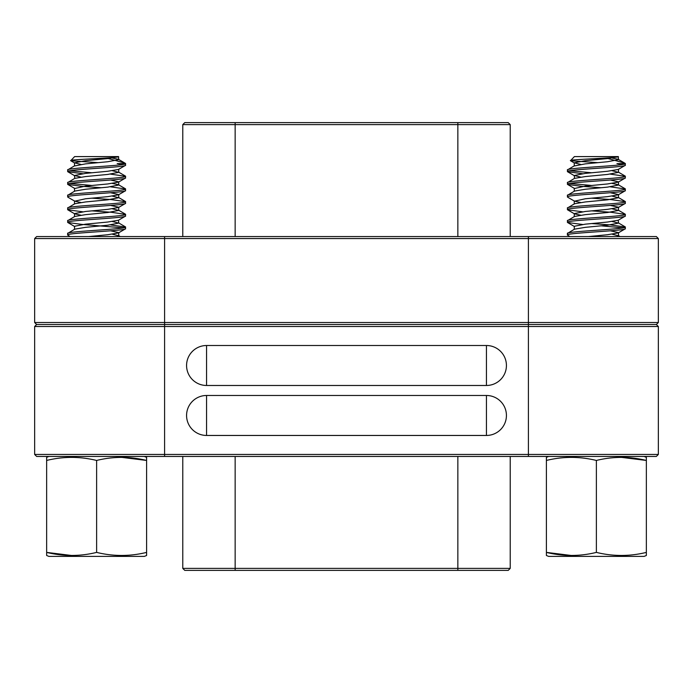 <?xml version="1.0" encoding="UTF-8"?>
<svg xmlns="http://www.w3.org/2000/svg" width="693" height="693" viewBox="0 0 693 693"><rect width="100%" height="100%" fill="white"/><g stroke="black" fill="none" stroke-linecap="round" stroke-linejoin="round"><path stroke-width="1.04" d="M34.65 454.452L658.35 454.452L656.349 456.444L36.651 456.444L34.65 454.452L34.65 326.507L36.651 324.515L656.349 324.515L36.651 324.515L34.65 322.514L658.35 322.514L658.35 238.548L34.65 238.548L34.65 322.514M34.65 238.548L36.651 236.556L656.349 236.556L658.35 238.548M510.221 124.61L182.779 124.61L184.78 122.609L508.22 122.609L510.221 124.61L510.221 236.556M658.35 322.514L656.349 324.515L658.35 326.507L34.65 326.507M182.779 568.39L510.221 568.39L508.22 570.391L184.78 570.391L182.779 568.39L182.779 456.444M186.573 415.471A19.993 19.993 0 0 0 206.566 435.455L486.434 435.455A19.993 19.993 0 0 0 506.427 415.471A19.993 19.993 0 0 0 486.434 395.478L206.566 395.478A19.993 19.993 0 0 0 186.573 415.471M186.573 365.488A19.993 19.993 0 0 0 206.566 385.481L486.434 385.481A19.993 19.993 0 0 0 506.427 365.488A19.993 19.993 0 0 0 486.434 345.504L206.566 345.504A19.993 19.993 0 0 0 186.573 365.488M48.908 456.444L46.648 457.354L46.648 460.447C63.228 456.375 79.886 456.375 96.622 460.447C113.21 456.375 129.868 456.375 146.595 460.447L146.595 555.491L144.335 556.401L48.908 556.401L46.648 555.491L46.648 552.399L46.648 555.491M146.595 552.399C130.007 556.47 113.349 556.47 96.622 552.399C80.033 556.47 63.375 556.47 46.648 552.399L71.622 555.491M146.595 460.447L146.595 457.354L146.595 460.447L121.621 457.354M144.335 456.444L146.595 457.354M98.137 162.664L70.703 160.733L74.627 156.592L118.607 156.592M70.643 160.577C69.785 159.381 116.944 158.143 118.529 156.713L118.737 159.633L107.675 161.746L85.56 163.869L74.506 165.982L74.506 162.803L80.838 164.397M123.337 164.397L117.178 163.591L125.606 163.6C127.382 165.714 65.861 167.836 67.637 169.95L67.827 171.751L82.666 173.692M74.766 165.688L67.637 169.95M108.177 158.524L124.913 163.089L125.606 163.591L125.416 165.402L118.477 169.447L107.675 171.266L85.56 173.389L74.506 175.502L80.838 177.087M125.606 165.185C127.382 167.299 65.861 169.421 67.637 171.535M110.577 174.142L125.606 176.291C127.382 178.404 65.861 180.526 67.637 182.64L67.827 184.451L82.129 186.348L101.325 187.742M112.396 170.738L118.737 172.332L107.675 174.445L85.56 176.559L74.766 178.378L67.637 182.64M125.606 176.291L125.416 178.101L118.477 182.138L107.675 183.966L85.56 186.079L74.766 188.487L67.827 184.451M125.606 177.884C127.382 179.989 65.861 182.112 67.637 184.225M110.577 186.833L125.606 188.99C127.382 191.103 65.861 193.226 67.637 195.339L67.827 197.141L74.766 201.178L80.838 202.477M110.577 180.033L118.737 181.852L118.737 185.022L107.675 187.136L85.56 189.25L74.766 191.077L67.637 195.339M125.606 188.99L125.416 190.792L118.477 194.837L107.675 196.656L85.56 198.77L74.766 201.178M125.606 190.575C127.382 192.689 65.861 194.811 67.637 196.925M91.918 198.163L111.114 199.567L125.606 201.68C127.382 203.794 65.861 205.916 67.637 208.03L67.827 209.832L82.666 211.772M112.396 196.128L118.737 197.713L107.675 199.835L85.56 201.949L74.766 203.768L67.637 208.03M125.606 201.68L125.416 203.491L118.477 207.528L107.675 209.355L85.56 211.469L74.506 213.583L74.506 216.753M125.606 203.266C127.382 205.379 65.861 207.502 67.637 209.615M91.918 210.863L111.114 212.257L125.606 214.38C127.382 216.485 65.861 218.607 67.637 220.72L67.827 222.531L82.129 224.428L123.337 227.867M112.396 208.818L118.737 210.412L107.675 212.526L85.56 214.639L74.766 216.467L67.637 220.72M125.606 214.38L125.416 216.181L118.477 220.218L107.675 222.046L85.56 224.16L74.506 226.273L74.506 229.452M125.606 215.965C127.382 218.078 65.861 220.201 67.637 222.306M110.577 224.913L125.606 227.07C127.382 229.184 65.861 231.306 67.637 233.42L67.637 235.005L70.114 236.556M112.396 221.517L118.737 223.103L107.675 225.216L85.56 227.339L74.766 229.158L67.637 233.42M125.606 227.07L125.416 228.872L118.477 232.917L107.675 234.736L88.721 236.556M125.606 228.655C127.382 230.769 65.861 232.891 67.637 235.005M69.906 170.738L91.918 172.774M69.906 183.437L91.918 185.473M46.648 460.447L46.648 552.399M96.622 460.447L96.622 552.399M118.477 156.748L107.675 158.576L85.56 160.689L74.506 162.803M110.577 192.732L118.737 194.542L118.737 197.713M110.577 205.423L118.737 207.233L118.737 210.412M67.827 209.832L74.766 213.877L80.838 215.168M118.737 223.103L118.477 220.218M110.577 230.812L118.737 232.623L118.737 235.793L117.152 236.556M112.396 158.047L118.477 159.338L124.913 163.089M74.766 178.378L74.506 175.502M112.396 183.437L118.477 184.728L125.416 188.773M112.396 234.208L118.737 235.793M548.665 456.444L546.405 457.354L546.405 460.447C562.993 456.375 579.651 456.375 596.378 460.447C612.967 456.375 629.625 456.375 646.352 460.447L646.352 555.491L644.092 556.401L548.665 556.401L546.405 555.491L546.405 552.399L546.405 555.491M646.352 552.399C629.772 556.47 613.114 556.47 596.378 552.399C579.79 556.47 563.132 556.47 546.405 552.399L571.379 555.491M646.352 460.447L646.352 457.354L646.352 460.447L621.378 457.354M644.092 456.444L646.352 457.354M597.894 162.664L570.46 160.733L574.393 156.592L618.373 156.592M570.4 160.577C569.551 159.381 616.709 158.143 618.295 156.713L618.494 159.633L607.44 161.746L585.325 163.869L574.263 165.982L574.263 162.803L580.604 164.397M574.263 162.803L585.325 160.689L607.44 158.576L618.295 156.713M623.094 164.397L616.935 163.591L625.363 163.6C627.139 165.714 565.618 167.836 567.394 169.95L567.584 171.751L582.423 173.692M574.523 165.688L567.394 169.95M607.934 158.524L624.67 163.089L625.363 163.591L625.173 165.402L618.234 169.447L607.44 171.266L585.325 173.389L574.263 175.502L580.604 177.087M625.363 165.185C627.139 167.299 565.618 169.421 567.394 171.535M610.334 174.142L625.363 176.291C627.139 178.404 565.618 180.526 567.394 182.64L567.584 184.451L581.886 186.348L601.082 187.742M612.162 170.738L618.494 172.332L607.44 174.445L585.325 176.559L574.523 178.378L567.394 182.64M625.363 176.291L625.173 178.101L618.234 182.138L607.44 183.966L585.325 186.079L574.523 188.487L567.584 184.451M625.363 177.884C627.139 179.989 565.618 182.112 567.394 184.225M610.334 186.833L625.363 188.99C627.139 191.103 565.618 193.226 567.394 195.339L567.584 197.141L574.523 201.178L580.604 202.477M610.334 180.033L618.494 181.852L618.494 185.022L607.44 187.136L585.325 189.25L574.523 191.077L567.394 195.339M625.363 188.99L625.173 190.792L618.234 194.837L607.44 196.656L585.325 198.77L574.523 201.178M625.363 190.575C627.139 192.689 565.618 194.811 567.394 196.925M591.675 198.163L610.871 199.567L625.363 201.68C627.139 203.794 565.618 205.916 567.394 208.03L567.584 209.832L582.423 211.772M612.162 196.128L618.494 197.713L607.44 199.835L585.325 201.949L574.523 203.768L567.394 208.03M625.363 201.68L625.173 203.491L618.234 207.528L607.44 209.355L585.325 211.469L574.263 213.583L574.263 216.753M625.363 203.266C627.139 205.379 565.618 207.502 567.394 209.615M591.675 210.863L610.871 212.257L625.363 214.38C627.139 216.485 565.618 218.607 567.394 220.72L567.584 222.531L582.423 224.463M612.162 208.818L618.494 210.412L607.44 212.526L585.325 214.639L574.523 216.467L567.394 220.72M625.363 214.38L625.173 216.181L618.234 220.218L607.44 222.046L585.325 224.16L574.263 226.273L574.263 229.452M625.363 215.965C627.139 218.078 565.618 220.201 567.394 222.306M591.675 223.553L610.871 224.956L625.363 227.07C627.139 229.184 565.618 231.306 567.394 233.42L567.394 235.005L569.88 236.556M612.162 221.517L618.494 223.103L607.44 225.216L585.325 227.339L574.523 229.158L567.394 233.42M625.363 227.07L625.173 228.872L618.234 232.917L607.44 234.736L588.478 236.556M625.363 228.655C627.139 230.769 565.618 232.891 567.394 235.005M569.663 170.738L591.675 172.774M569.663 183.437L591.675 185.473M601.082 225.823L623.094 227.867M546.405 460.447L546.405 552.399M596.378 460.447L596.378 552.399M610.334 192.732L618.494 194.542L618.494 197.713M610.334 205.423L618.494 207.233L618.494 210.412M567.584 209.832L574.523 213.877L580.604 215.168M618.494 223.103L618.234 220.218M610.334 230.812L618.494 232.623L618.494 235.793L616.917 236.556M612.162 158.047L618.234 159.338L624.67 163.089M574.523 178.378L574.263 175.502M612.162 183.437L618.234 184.728L625.173 188.773M612.162 234.208L618.494 235.793M164.588 236.556L164.588 456.444M528.413 236.556L528.413 456.444M235.152 122.609L235.152 236.556M457.848 122.609L457.848 236.556M235.152 570.391L235.152 456.444M457.848 570.391L457.848 456.444M486.434 395.478L486.434 435.455M206.566 395.478L206.566 435.455M486.434 345.504L486.434 385.481M206.566 345.504L206.566 385.481M182.779 124.61L182.779 236.556M658.35 454.452L658.35 326.507M510.221 568.39L510.221 456.444M67.827 171.751L74.766 175.797M67.827 222.531L74.766 226.568M74.766 163.098L70.703 160.733M118.737 169.153L118.737 172.332M74.506 188.193L74.506 191.372M74.506 200.892L74.506 204.063M118.477 172.037L125.416 176.074M118.477 197.427L125.416 201.464M118.477 210.118L125.416 214.154M118.477 222.808L125.416 226.854M118.477 235.507L120.27 236.556M126.083 555.595L126.083 556.401M567.584 171.751L574.523 175.797M567.584 222.531L574.523 226.568M574.523 163.098L570.46 160.733M618.494 169.153L618.494 172.332M574.263 188.193L574.263 191.372M574.263 200.892L574.263 204.063M618.234 172.037L625.173 176.074M618.234 197.427L625.173 201.464M618.234 210.118L625.173 214.154M618.234 222.808L625.173 226.854M618.234 235.507L620.027 236.556M625.848 555.595L625.848 556.401"/></g></svg>
